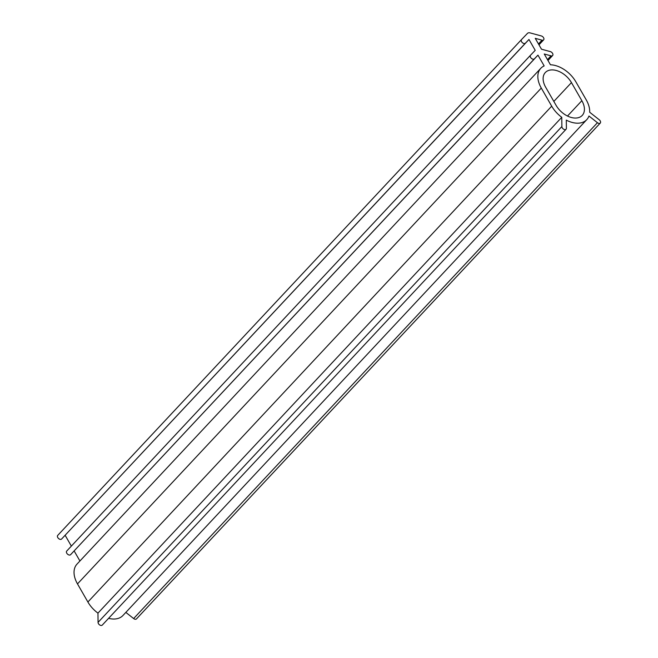 <?xml version="1.0" encoding="UTF-8"?>
<svg xmlns="http://www.w3.org/2000/svg" width="658" height="658" viewBox="0 0 658 658"><rect width="100%" height="100%" fill="white"/><g stroke="black" fill="none" stroke-linecap="round" stroke-linejoin="round"><path stroke-width="0.99" d="M541.345 35.951A2.657 1.703 -136.9 0 1 543.566 37.728A2.657 1.703 -136.9 0 1 543.623 39.883A2.657 1.703 -136.9 0 1 542.019 40.179L535.25 38.337L541.493 49.202L550.351 51.612A2.657 1.703 -136.9 0 1 552.572 53.38A2.657 1.703 -136.9 0 1 552.621 55.535A2.657 1.703 -136.9 0 1 551.017 55.84L544.248 53.997L550.45 64.78A24.338 15.611 -136.9 0 1 575.849 81.798L586.253 99.901A24.338 15.611 -136.9 0 1 589.683 112.238L599.241 119.772A2.657 1.703 -136.9 0 1 600.228 120.899A2.657 1.703 -136.9 0 1 600.285 123.062A2.657 1.703 -136.9 0 1 597.439 122.717L588.951 116.014A24.338 15.611 -136.9 0 1 586.755 119.657A24.338 15.611 -136.9 0 1 566.299 120.126L566.39 128.343A2.657 1.703 -136.9 0 1 566.061 129.264A2.657 1.703 -136.9 0 1 563.528 129.141A2.657 1.703 -136.9 0 1 561.866 126.55L561.768 117.297L97.96 613.133A24.338 15.611 -136.9 0 1 87.892 602.004L77.488 583.901A24.338 15.611 -136.9 0 1 76.986 564.136L540.794 68.3A24.338 15.611 -136.9 0 1 544.166 65.915L537.964 55.132L70.587 554.694A2.657 1.703 -136.9 0 1 67.486 554.102A2.657 1.703 -136.9 0 1 66.721 551.05A2.657 1.703 -136.9 0 1 66.729 551.042L530.513 55.223A2.657 1.703 -136.9 0 1 530.537 55.206L535.209 50.345L528.966 39.48L61.589 539.034A2.657 1.703 -136.9 0 1 58.488 538.441A2.657 1.703 -136.9 0 1 57.715 535.398A2.657 1.703 -136.9 0 1 57.731 535.382L521.514 39.57A2.657 1.703 -136.9 0 1 521.531 39.546L527.461 33.385A4.425 2.838 -136.9 0 1 530.118 32.9L541.345 35.951M561.768 117.297A24.338 15.611 -136.9 0 1 551.7 106.168L541.287 88.065A24.338 15.611 -136.9 0 1 540.794 68.3M566.061 129.264L102.261 625.1A2.657 1.703 -136.9 0 1 99.728 624.977A2.657 1.703 -136.9 0 1 98.058 622.386L97.96 613.133M586.755 119.657L122.947 615.493A24.338 15.611 -136.9 0 1 108.586 618.331M600.285 123.062L136.477 618.898A2.657 1.703 -136.9 0 1 133.64 618.553L125.843 612.401M528.966 39.48L525.388 43.198A2.657 1.703 -136.9 0 1 522.288 42.605A2.657 1.703 -136.9 0 1 521.523 39.562L57.715 535.398M71.36 546.099L65.158 535.316M537.964 55.132L534.395 58.85A2.657 1.703 -136.9 0 1 531.294 58.266A2.657 1.703 -136.9 0 1 530.529 55.214L66.721 551.05M79.931 560.994L74.165 550.976M556.1 105.37L545.688 87.267A18.144 11.638 -136.9 0 1 545.317 72.536A18.144 11.638 -136.9 0 1 571.448 82.595L581.853 100.699A18.144 11.638 -136.9 0 1 582.223 115.43A18.144 11.638 -136.9 0 1 556.1 105.37M541.287 88.065L77.488 583.901M551.7 106.168L87.892 602.004M561.866 126.55L98.058 622.386M597.439 122.717L133.64 618.553M551.017 55.84L547.481 59.623M542.019 40.179L538.483 43.963M525.388 43.198L61.589 539.034M534.395 58.85L70.587 554.694M571.448 82.595L553.83 101.422M581.853 100.699L567.509 116.038M552.621 55.535L547.991 60.495M543.623 39.883L538.984 44.843"/></g></svg>
